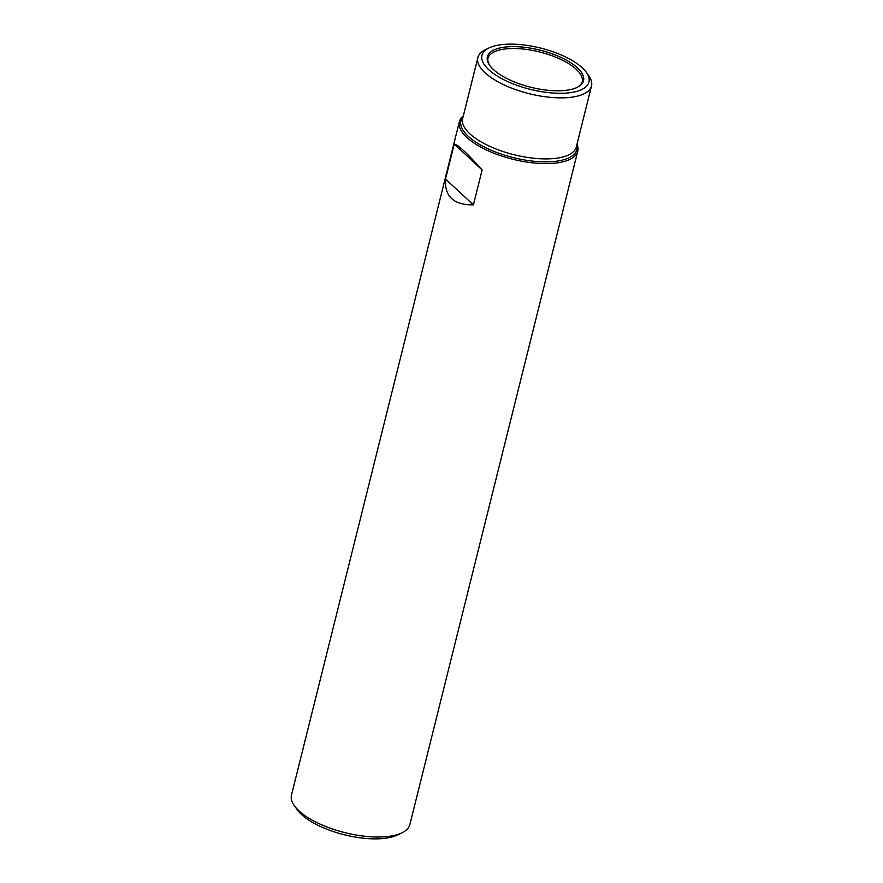 <?xml version="1.0" encoding="UTF-8"?>
<svg xmlns="http://www.w3.org/2000/svg" width="883" height="883" viewBox="0 0 883 883"><rect width="100%" height="100%" fill="white"/><g stroke="black" fill="none" stroke-linecap="round" stroke-linejoin="round"><path stroke-width="1.32" d="M459.381 121.666L291.489 795.053A61.004 23.543 14 0 0 294.536 805.958A61.004 23.543 14 0 0 298.973 810.87A61.004 23.543 14 0 0 350.352 833.894A61.004 23.543 14 0 0 402.052 832.768A61.004 23.543 14 0 0 409.867 824.567L577.758 151.181A61.004 23.543 -166 0 1 512.88 159.26A61.004 23.543 -166 0 1 459.381 121.666A61.004 23.543 -166 0 1 463.343 115.861M576.985 144.194A61.004 23.543 -166 0 1 577.758 151.181M482.129 169.922C466.776 152.814 457.471 144.205 454.226 144.106L445.507 179.05C444.436 196.501 453.741 205.11 473.409 204.867L482.129 169.922L454.226 144.106M586.213 72.196L588.586 75.463A58.565 22.605 -166 0 1 591.511 85.938A58.565 22.605 -166 0 1 529.226 93.697A58.565 22.605 -166 0 1 477.869 57.605A58.565 22.605 -166 0 1 485.363 49.735L489.005 47.958A55.143 21.28 -166 0 1 535.749 46.942A55.143 21.28 -166 0 1 582.195 67.759A55.143 21.28 -166 0 1 586.213 72.196A55.143 21.28 -166 0 1 530.308 89.36A55.143 21.28 -166 0 1 489.005 47.958M577.427 67.848A49.525 19.117 -166 0 1 572.758 89.006A49.525 19.117 -166 0 1 492.99 69.117A49.525 19.117 -166 0 1 512.041 46.644A49.525 19.117 -166 0 1 577.427 67.848M294.536 805.958L297.428 809.943A56.854 21.943 14 0 0 301.567 814.512A56.854 21.943 14 0 0 349.447 835.969A56.854 21.943 14 0 0 397.637 834.921L402.052 832.768M445.507 179.05L473.409 204.867M591.511 85.938L576.301 146.964A58.565 22.605 -166 0 1 514.005 154.724A58.565 22.605 -166 0 1 462.659 118.62L477.869 57.605M576.765 145.077A59.702 23.035 -166 0 1 513.288 157.616A59.702 23.035 -166 0 1 463.122 116.744M492.99 69.117C489.767 66.313 488.034 63.112 487.78 59.492A48.576 18.742 -166 0 1 523.851 49.117A48.576 18.742 -166 0 1 576.268 69.316A48.576 18.742 -166 0 1 581.875 82.958C579.954 86.026 576.919 88.046 572.758 89.006"/></g></svg>
